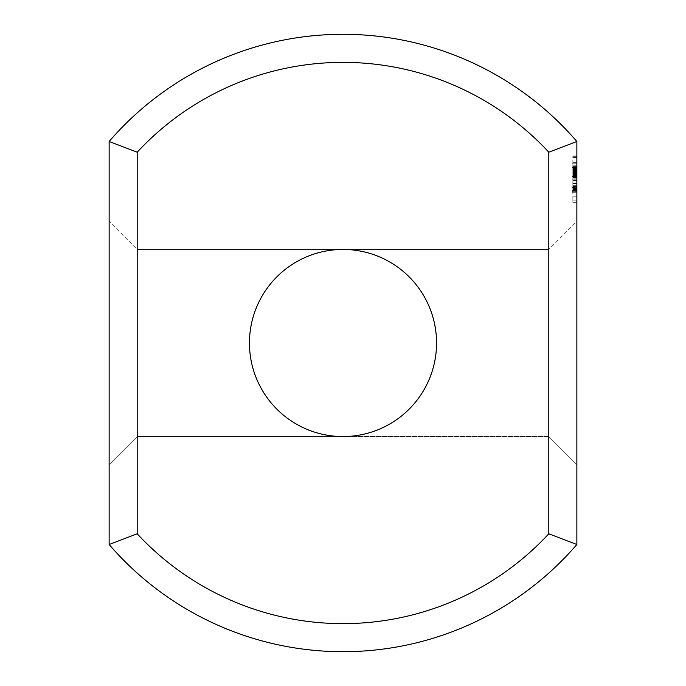 <?xml version="1.0" encoding="UTF-8"?>
<svg xmlns="http://www.w3.org/2000/svg" width="686" height="686" viewBox="0 0 686 686"><rect width="100%" height="100%" fill="white"/><g stroke="black" fill="none" stroke-linecap="round" stroke-linejoin="round"><path stroke-width="0.51" stroke-dasharray="3.43 2.57" d="M548.8 152.206L576.866 141.496L576.866 544.504L548.8 533.794L548.8 152.206A280.634 280.634 0 0 0 137.2 152.206L137.2 533.794A280.634 280.634 0 0 0 548.8 533.794M576.866 343L576.866 464.611L576.866 343M576.866 176.216L576.866 191.96L576.866 162.376L576.866 180.564L576.866 165.961L576.866 178.189L576.866 165.961L576.866 178.189L576.866 165.961L576.866 178.189L576.866 165.961L576.866 178.189L576.866 165.961L576.866 178.189L576.866 165.961L576.866 172.066L576.866 170.643L576.866 172.057L572.184 172.057L572.184 170.643L572.184 176.696L572.184 165.961L572.184 178.189L572.184 163.757L572.184 191.96L572.184 166.304L572.184 191.96L572.184 167.787L572.184 191.96L572.184 176.216L576.866 176.216L576.866 191.265L572.184 191.265M576.866 191.222L572.184 191.222L572.184 191.934L576.866 191.96L572.184 191.951L576.866 191.96L572.184 191.96L576.866 191.951L572.184 191.96L572.184 190.536L576.866 190.536L572.184 190.536L576.866 190.536L576.866 189.113L576.866 190.536L572.184 190.536L572.184 167.684L576.866 167.684L572.184 167.701L576.866 167.684L572.184 167.684L576.866 167.684L572.184 167.684L576.866 167.684L576.866 190.605L576.866 155.936L576.866 179.14L576.866 167.684L572.184 167.684L572.184 169.108L576.866 169.108L576.866 177.76L576.866 169.108L572.184 169.108L572.184 172.083L576.866 172.083L576.866 176.602L576.866 171.92L572.184 172.117L572.184 176.877L572.184 175.642L572.184 176.877L576.866 176.877L572.184 176.842L576.866 176.842L572.184 176.842L576.866 176.568L572.184 176.568L576.866 176.568L572.184 176.568L576.866 176.568L572.184 176.568L572.184 172.066L576.866 172.057L572.184 172.057L576.866 172.057L576.866 167.273L576.866 176.877L576.866 166.304L576.866 191.265M576.866 167.787L576.866 189.113L576.866 167.787L572.184 167.787L572.184 166.304L572.184 191.96L572.184 167.787L572.184 191.96L572.184 167.787L576.866 167.787M576.866 200.827L576.866 196.187L576.866 202.344L576.866 200.827L572.184 200.827L572.184 155.936L572.184 202.344L572.184 200.827L576.866 200.827M576.866 192.269L576.866 196.187L576.866 189.285L576.866 192.269L572.184 192.269L576.866 192.269M576.866 187.407L576.866 183.325L576.866 187.407L572.184 187.407L576.866 187.407M576.866 141.496A308.7 308.7 0 0 0 109.134 141.496L109.134 544.504A308.7 308.7 0 0 0 576.866 544.504M548.8 343L548.8 249.455L548.8 343M576.866 464.611L548.8 436.545L576.866 464.611L548.8 436.545L576.866 464.611L548.8 436.545L343 436.545L353.47 435.953L363.82 434.204L373.896 431.297L383.585 427.284L392.769 422.207L401.327 416.136L409.148 409.148L416.136 401.327L422.207 392.769L427.284 383.585L431.297 373.896L434.204 363.82L435.953 353.47L436.545 343L435.953 332.53L434.204 322.18L431.297 312.104L427.284 302.415L422.207 293.231L416.136 284.673L409.148 276.852L401.327 269.864L392.769 263.793L383.585 258.716L373.896 254.703L363.82 251.796L353.47 250.047L343 249.455L332.53 250.047L322.18 251.796L312.104 254.703L302.415 258.716L293.231 263.793L284.673 269.864L276.852 276.852L269.864 284.673L263.793 293.231L258.716 302.415L254.703 312.104L251.796 322.18L250.047 332.53L249.455 343L250.047 353.47L251.796 363.82L254.703 373.896L258.716 383.585L263.793 392.769L269.864 401.327L276.852 409.148L284.673 416.136L293.231 422.207L302.415 427.284L312.104 431.297L322.18 434.204L332.53 435.953L343 436.545A93.545 93.545 0 0 0 424.017 296.223A93.545 93.545 0 0 0 261.983 296.223A93.545 93.545 0 0 0 343 436.545L353.47 435.953L363.82 434.204L373.896 431.297L383.585 427.284L392.769 422.207L401.327 416.136L409.148 409.148L416.136 401.327L422.207 392.769L427.284 383.585L431.297 373.896L434.204 363.82L435.953 353.47L436.545 343L435.953 332.53L434.204 322.18L431.297 312.104L427.284 302.415L422.207 293.231L416.136 284.673L409.148 276.852L401.327 269.864L392.769 263.793L383.585 258.716L373.896 254.703L363.82 251.796L353.47 250.047L343 249.455L548.8 249.455L576.866 221.389M576.866 170.643L572.184 170.643L576.866 170.643M576.866 178.189L572.184 178.189L576.866 178.189M576.866 165.961L572.184 165.961L576.866 165.961M576.866 173.712L572.184 173.712M576.866 172.889L572.184 172.889M576.866 176.508L572.184 176.602L572.184 171.92L572.184 176.499L576.866 176.508L572.184 176.499M576.866 178.008L572.184 178.008M576.866 177.948L572.184 177.948L576.866 177.948M576.866 166.201L572.184 166.201L576.866 166.201M576.866 171.86L572.184 171.86L576.866 171.86M576.866 173.241L572.184 173.241L576.866 173.241M576.866 173.164L572.184 173.164L576.866 173.164M576.866 175.53L572.184 175.53L576.866 175.53M576.866 177.365L572.184 177.365L576.866 177.365M576.866 167.307L572.184 167.307L576.866 167.307M576.866 168.859L572.184 168.859L576.866 168.859M576.866 166.904L572.184 166.904L576.866 166.904M576.866 168.353L572.184 168.353M576.866 176.714L572.184 176.714L576.866 176.731M576.866 170.574L572.184 170.574L576.866 170.574M576.866 171.088L572.184 171.054M576.866 170.351L572.184 170.351L576.866 170.351M576.866 168.696L572.184 168.696L576.866 168.696M576.866 167.041L572.184 167.041M576.866 166.304L572.184 166.304M576.866 180.564L572.184 180.564M576.866 179.183L572.184 179.183L576.866 179.183M576.866 170.737L572.184 170.737L576.866 170.737M576.866 163.757L572.184 163.757L572.184 162.376L572.184 163.757L576.866 163.757M576.866 162.376L572.184 162.376L576.866 162.376M576.866 165.18L572.184 165.18L576.866 165.18M576.866 177.262L572.184 177.262L576.866 177.237M576.866 173.455L572.184 173.455M576.866 177.425L572.184 177.425M576.866 177.485L572.184 177.485M576.866 175.565L572.184 175.565M576.866 189.113L572.184 189.113L576.866 189.113M576.866 179.14L572.184 179.14L572.184 167.684L572.184 183.608L572.184 179.14L576.866 179.14L572.184 179.14M576.866 177.717L572.184 177.7L576.866 177.717M576.866 190.468L572.184 190.468L576.866 190.468M572.184 191.222L572.184 176.216M576.866 190.562L572.184 190.562M576.866 191.934L572.184 191.96M576.866 190.536L572.184 190.536M576.866 185.349L572.184 185.349M576.866 172.701L572.184 172.718M576.866 185.297L572.184 185.297M576.866 172.006L572.184 172.006M576.866 172.752L572.184 172.752M576.866 167.701L572.184 167.701L576.866 167.684M576.866 169.108L572.184 169.108L572.184 177.76L572.184 169.108L576.866 169.108M576.866 188.41L572.184 188.41M576.866 180.958L572.184 180.958M576.866 175.256L572.184 175.256M576.866 171.354L572.184 171.354L576.866 171.371M576.866 188.89L572.184 188.89M576.866 186.952L572.184 186.952M576.866 186.429L572.184 186.429M576.866 171.766L572.184 171.766L576.866 171.757M576.866 189.087L572.184 189.087L576.866 189.087M576.866 171.251L572.184 171.251M576.866 169.296L572.184 169.322M576.866 186.832L572.184 186.832M576.866 182.973L572.184 182.973M576.866 169.708L572.184 169.708M576.866 196.187L572.184 196.187L576.866 196.187M576.866 201.958L572.184 201.958M576.866 202.344L572.184 202.344M576.866 189.285L572.184 189.285L576.866 189.285M576.866 201.984L572.184 201.984M576.866 183.325L572.184 183.325L576.866 183.325M576.866 174.964L572.184 174.964L576.866 174.964M576.866 170.883L572.184 170.883M576.866 169.005L572.184 169.005L576.866 169.005M576.866 166.021L572.184 166.021L576.866 166.021M576.866 162.102L572.184 162.102L576.866 162.102M576.866 157.463L572.184 157.463L576.866 157.463M576.866 156.322L572.184 156.322L576.866 156.322M576.866 155.936L572.184 155.936M109.134 544.504L137.2 533.794M109.134 464.611L109.134 221.389L109.134 464.611L109.134 221.389L109.134 464.611L109.134 221.389L109.134 464.611L109.134 221.389L109.134 464.611L109.134 221.389L109.134 464.611L137.2 436.545L137.2 249.455L137.2 436.545L137.2 249.455L137.2 436.545L137.2 249.455L137.2 436.545L137.2 249.455L137.2 436.545L137.2 249.455L137.2 436.545L343 436.545L353.47 435.953L363.82 434.204L373.896 431.297L383.585 427.284L392.769 422.207L401.327 416.136L409.148 409.148L416.136 401.327L422.207 392.769L427.284 383.585L431.297 373.896L434.204 363.82L435.953 353.47L436.545 343L435.953 332.53L434.204 322.18L431.297 312.104L427.284 302.415L422.207 293.231L416.136 284.673L409.148 276.852L401.327 269.864L392.769 263.793L383.585 258.716L373.896 254.703L363.82 251.796L353.47 250.047L343 249.455L353.47 250.047L363.82 251.796L373.896 254.703L383.585 258.716L392.769 263.793L401.327 269.864L409.148 276.852L416.136 284.673L422.207 293.231L427.284 302.415L431.297 312.104L434.204 322.188L435.953 332.53L436.545 343L435.953 332.53L434.204 322.18L431.297 312.104L427.284 302.415L422.207 293.231L416.136 284.673L409.148 276.852L401.327 269.864L392.769 263.793L383.585 258.716L373.896 254.703L363.82 251.796L353.47 250.047L343 249.455L353.47 250.047L363.82 251.796L373.896 254.703L383.585 258.716L392.769 263.793L401.327 269.864L409.148 276.852L416.136 284.673L422.207 293.231L427.284 302.415L431.297 312.104L434.204 322.18L435.953 332.53L436.545 343L435.953 353.47L434.204 363.82L431.297 373.896L427.284 383.585L422.207 392.769L416.136 401.327L409.148 409.148L401.327 416.136L392.769 422.207L383.585 427.284L373.896 431.297L363.82 434.204L353.47 435.953L343 436.545L353.47 435.953L363.82 434.204L373.896 431.297L383.585 427.284L392.769 422.207L401.327 416.136L409.148 409.148L416.136 401.327L422.207 392.769L427.284 383.585L431.297 373.896L434.204 363.82L435.953 353.47L436.545 343L435.953 332.53L434.204 322.18L431.297 312.104L427.284 302.415L422.207 293.231L416.136 284.673L409.148 276.852L401.327 269.864L392.769 263.793L383.585 258.716L373.896 254.703L363.82 251.796L353.47 250.047L343 249.455L353.47 250.047L363.82 251.796L373.896 254.703L383.585 258.716L392.769 263.793L401.327 269.864L409.148 276.852L416.136 284.673L422.207 293.231L427.284 302.415L431.297 312.104L434.204 322.18L435.953 332.53L436.545 343L435.953 353.47L434.204 363.82L431.297 373.896L427.284 383.585L422.207 392.769L416.136 401.327L409.148 409.148L401.327 416.136L392.769 422.207L383.585 427.284L373.896 431.297L363.82 434.204L353.47 435.953L343 436.545L548.8 436.545L343 436.545L353.47 435.953L363.82 434.204L373.896 431.297L383.585 427.284L392.769 422.207L401.327 416.136L409.148 409.148L416.136 401.327L422.207 392.769L427.284 383.585L431.297 373.896L434.204 363.812L435.953 353.47L436.545 343L435.953 353.47L434.204 363.82L431.297 373.896L427.284 383.585L422.207 392.769L416.136 401.327L409.148 409.148L401.327 416.136L392.769 422.207L383.585 427.284L373.896 431.297L363.82 434.204L353.47 435.953L343 436.545L332.53 435.953L322.18 434.204L312.104 431.297L302.415 427.284L293.231 422.207L284.673 416.136L276.852 409.148L269.864 401.327L263.793 392.769L258.716 383.585L254.703 373.896L251.796 363.82L250.047 353.47L249.455 343L250.047 353.47L251.796 363.82L254.703 373.896L258.716 383.585L263.793 392.769L269.864 401.327L276.852 409.148L284.673 416.136L293.231 422.207L302.415 427.284L312.104 431.297L322.18 434.204L332.53 435.953L343 436.545L332.53 435.953L322.18 434.204L312.104 431.297L302.415 427.284L293.231 422.207L284.673 416.136L276.852 409.148L269.864 401.327L263.793 392.769L258.716 383.585L254.703 373.896L251.796 363.82L250.047 353.47L249.455 343L250.047 332.53L251.796 322.18L254.703 312.104L258.716 302.415L263.793 293.231L269.864 284.673L276.852 276.852L284.673 269.864L293.231 263.793L302.415 258.716L312.104 254.703L322.18 251.796L332.53 250.047L343 249.455L353.47 250.047L363.82 251.796L373.896 254.703L383.585 258.716L392.769 263.793L401.327 269.864L409.148 276.852L416.136 284.673L422.207 293.231L427.284 302.415L431.297 312.104L434.204 322.18L435.953 332.53L436.545 343L435.953 353.47L434.204 363.82L431.297 373.896L427.284 383.585L422.207 392.769L416.136 401.327L409.148 409.148L401.327 416.136L392.769 422.207L383.585 427.284L373.896 431.297L363.82 434.204L353.47 435.953L343 436.545L332.53 435.953L322.18 434.204L312.104 431.297L302.415 427.284L293.231 422.207L284.673 416.136L276.852 409.148L269.864 401.327L263.793 392.769L258.716 383.585L254.703 373.896L251.796 363.82L250.047 353.47L249.455 343L250.047 353.47L251.796 363.82L254.703 373.896L258.716 383.585L263.793 392.769L269.864 401.327L276.852 409.148L284.673 416.136L293.231 422.207L302.415 427.284L312.104 431.297L322.18 434.204L332.53 435.953L343 436.545L332.53 435.953L322.18 434.204L312.104 431.297L302.415 427.284L293.231 422.207L284.673 416.136L276.852 409.148L269.864 401.327L263.793 392.769L258.716 383.585L254.703 373.896L251.796 363.82L250.047 353.47L249.455 343L250.047 353.47L251.796 363.82L254.703 373.896L258.716 383.585L263.793 392.769L269.864 401.327L276.852 409.148L284.673 416.136L293.231 422.207L302.415 427.284L312.104 431.297L322.18 434.204L332.53 435.953L343 436.545L332.53 435.953L322.18 434.204L312.104 431.297L302.415 427.284L293.231 422.207L284.673 416.136L276.852 409.148L269.864 401.327L263.793 392.769L258.716 383.585L254.703 373.896L251.796 363.82L250.047 353.47L249.455 343L250.047 353.47L251.796 363.82L254.703 373.896L258.716 383.585L263.793 392.769L269.864 401.327L276.852 409.148L284.673 416.136L293.231 422.207L302.415 427.284L312.104 431.297L322.18 434.204L332.53 435.953L343 436.545L137.2 436.545L109.134 464.611L137.2 436.545L109.134 464.611L137.2 436.545L343 436.545L137.2 436.545L343 436.545L353.47 435.953L363.82 434.204L373.896 431.297L383.585 427.284L392.769 422.207L401.327 416.136L409.148 409.148L416.136 401.327L422.207 392.769L427.284 383.585L431.297 373.896L434.204 363.82L435.953 353.47L436.545 343L435.953 332.53L434.204 322.18L431.297 312.104L427.284 302.415L422.207 293.231L416.136 284.673L409.148 276.852L401.327 269.864L392.769 263.793L383.585 258.716L373.896 254.703L363.82 251.796L353.47 250.047L343 249.455L332.53 250.047L322.18 251.796L312.104 254.703L302.415 258.716L293.231 263.793L284.673 269.864L276.852 276.852L269.864 284.673L263.793 293.231L258.716 302.415L254.703 312.104L251.796 322.18L250.047 332.53L249.455 343L250.047 332.53L251.796 322.18L254.703 312.104L258.716 302.415L263.793 293.231L269.864 284.673L276.852 276.852L284.673 269.864L293.231 263.793L302.415 258.716L312.104 254.703L322.18 251.796L332.53 250.047L343 249.455L332.53 250.047L322.18 251.796L312.104 254.703L302.415 258.716L293.231 263.793L284.673 269.864L276.852 276.852L269.864 284.673L263.793 293.231L258.716 302.415L254.703 312.104L251.796 322.18L250.047 332.53L249.455 343L250.047 332.53L251.796 322.18L254.703 312.104L258.716 302.415L263.793 293.231L269.864 284.673L276.852 276.852L284.673 269.864L293.231 263.793L302.415 258.716L312.104 254.703L322.18 251.796L332.53 250.047L343 249.455L332.53 250.047L322.18 251.796L312.104 254.703L302.415 258.716L293.231 263.793L284.673 269.864L276.852 276.852L269.864 284.673L263.793 293.231L258.716 302.415L254.703 312.104L251.796 322.18L250.047 332.53L249.455 343L250.047 332.53L251.796 322.18L254.703 312.104L258.716 302.415L263.793 293.231L269.864 284.673L276.852 276.852L284.673 269.864L293.231 263.793L302.415 258.716L312.104 254.703L322.18 251.796L332.53 250.047L343 249.455L332.53 250.047L322.18 251.796L312.104 254.703L302.415 258.716L293.231 263.793L284.673 269.864L276.852 276.852L269.864 284.673L263.793 293.231L258.716 302.415L254.703 312.104L251.796 322.18L250.047 332.53L249.455 343L250.047 332.53L251.796 322.18L254.703 312.104L258.716 302.415L263.793 293.231L269.864 284.673L276.852 276.852L284.673 269.864L293.231 263.793L302.415 258.716L312.104 254.703L322.18 251.796L332.53 250.047L343 249.455L137.2 249.455L343 249.455L137.2 249.455L109.134 221.389M109.134 141.496L137.2 152.206M572.184 167.273L576.866 167.273L572.184 167.273M572.184 190.605L572.184 183.608L572.184 190.605L576.866 190.605M576.866 167.941L572.184 167.941M576.866 172.392L572.184 172.392M576.866 171.989L572.184 171.989M576.866 176.877L572.184 176.877L576.866 176.877M576.866 171.92L572.184 171.92L576.866 171.92M576.866 176.602L572.184 176.602L576.866 176.602M576.866 177.76L572.184 177.777M576.866 173.584L572.184 173.584L576.866 173.584M576.866 189.705L572.184 189.705L576.866 189.705M576.866 187.244L572.184 187.244L576.866 187.244M576.866 183.608L572.184 183.608L576.866 183.608M576.866 174.681L572.184 174.681L576.866 174.681M576.866 171.037L572.184 171.02M576.866 168.584L572.184 168.584L576.866 168.584M576.866 176.671L572.184 176.671L576.866 176.696M576.866 172.066L572.184 172.066L576.866 172.066M576.866 167.461L572.184 167.461M576.866 167.444L572.184 167.444L576.866 167.435M576.866 171.8L572.184 171.8L576.866 171.792M576.866 170.017L572.184 170.017M576.866 173.018L572.184 173.018M576.866 173.567L572.184 173.567M576.866 173.498L572.184 173.498M576.866 175.77L572.184 175.77M576.866 178.146L572.184 178.146M576.866 177.683L572.184 177.683M576.866 176.293L572.184 176.319M576.866 174.141L572.184 174.141L576.866 174.158M576.866 168.765L572.184 168.765M576.866 166.235L572.184 166.235M576.866 167.092L572.184 167.092M576.866 172.083L572.184 172.083L576.866 172.092M576.866 171.517L572.184 171.517L576.866 171.517M576.866 169.545L572.184 169.545L576.866 169.545M576.866 172.572L572.184 172.572L576.866 172.572M576.866 172.898L572.184 172.898L576.866 172.898M576.866 173.807L572.184 173.807L576.866 173.807M576.866 176.465L572.184 176.465L576.866 176.465M576.866 174.81L572.184 174.81L576.866 174.81M576.866 171.577L572.184 171.577L576.866 171.577M576.866 171.32L572.184 171.32L576.866 171.32M576.866 170.48L572.184 170.48L576.866 170.48M576.866 167.856L572.184 167.856L576.866 167.856M576.866 167.71L572.184 167.71L576.866 167.71M576.866 166.252L572.184 166.252L576.866 166.252M576.866 168.181L572.184 168.181L576.866 168.181M576.866 176.096L572.184 176.096M576.866 174.398L572.184 174.398M576.866 177.22L572.184 177.22M576.866 172.949L572.184 172.949M576.866 168.507L572.184 168.507M576.866 167.581L572.184 167.581L576.866 167.598M576.866 168.533L572.184 168.533M576.866 174.124L572.184 174.124M576.866 175.642L572.184 175.642L576.866 175.659M576.866 176.568L572.184 176.568L576.866 176.568M576.866 169.957L572.184 169.957M576.866 171.157L572.184 171.157M576.866 167.967L572.184 167.967M576.866 169.073L572.184 169.073M576.866 171.423L572.184 171.423M576.866 172.237L572.184 172.237M576.866 172.315L572.184 172.315M576.866 174.364L572.184 174.364M576.866 175.419L572.184 175.419M576.866 173.429L572.184 173.429M576.866 172.632L572.184 172.632M576.866 176.148L572.184 176.148M548.8 249.455L137.2 249.455L548.8 249.455M548.8 436.545L343 436.545L548.8 436.545"/><path stroke-width="1.03" d="M576.866 544.504L548.8 533.794L548.8 152.206L576.866 141.496L576.866 544.504A308.7 308.7 0 0 1 109.134 544.504L137.2 533.794L137.2 152.206A280.634 280.634 0 0 1 548.8 152.206M548.8 533.794A280.634 280.634 0 0 1 137.2 533.794M343 249.455A93.545 93.545 0 0 1 424.017 389.777A93.545 93.545 0 0 1 261.983 389.777A93.545 93.545 0 0 1 343 249.455M109.134 544.504L109.134 141.496L137.2 152.206M109.134 141.496A308.7 308.7 0 0 1 576.866 141.496"/></g></svg>

